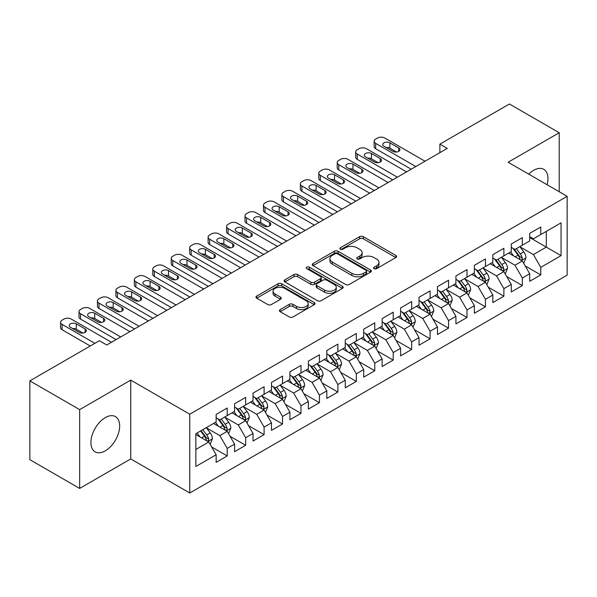 <?xml version="1.0" encoding="UTF-8"?>
<svg xmlns="http://www.w3.org/2000/svg" width="597" height="597" viewBox="0 0 597 597"><rect width="100%" height="100%" fill="white"/><g stroke="black" fill="none" stroke-linecap="round" stroke-linejoin="round"><path stroke-width="0.9" d="M374.08 268.657A1.791 1.037 0 0 0 376.617 268.657L395.856 257.553A2.56 1.478 0 0 0 396.602 256.509A2.56 1.478 0 0 0 395.856 255.464L363.267 236.651A2.56 1.478 0 0 0 359.648 236.651L340.409 247.755A1.791 1.037 0 0 0 339.887 248.486A1.791 1.037 0 0 0 340.409 249.218A1.791 1.037 0 0 0 342.947 249.218L345.432 247.777A8.194 4.731 0 0 1 357.021 247.777L359.737 249.345A8.194 4.731 0 0 1 362.133 252.695A8.194 4.731 0 0 1 359.737 256.038L357.245 257.479A1.791 1.037 0 0 0 356.722 258.21A1.791 1.037 0 0 0 357.245 258.941A1.791 1.037 0 0 0 359.782 258.941L362.267 257.501A8.194 4.731 0 0 1 373.856 257.501L376.573 259.068A8.194 4.731 0 0 1 378.976 262.411A8.194 4.731 0 0 1 376.573 265.762L374.08 267.195A1.791 1.037 0 0 0 373.558 267.926A1.791 1.037 0 0 0 374.08 268.657L374.08 267.195M105.288 450.832A20.343 11.746 120 0 0 118.579 432.907A20.343 11.746 120 0 0 115.46 416.602A20.343 11.746 120 0 0 105.288 417.609A20.343 11.746 120 0 0 91.998 435.541A20.343 11.746 120 0 0 95.117 451.839A20.343 11.746 120 0 0 105.288 450.832M547.121 184.757A20.343 11.746 120 0 0 543.755 169.332A20.343 11.746 120 0 0 533.584 170.339A20.343 11.746 120 0 0 528.711 174.13M280.165 309.612A2.56 1.478 0 0 0 279.411 310.656A2.56 1.478 0 0 0 280.165 311.701L289.306 316.977A2.56 1.478 0 0 0 292.926 316.977L314.291 304.642A2.56 1.478 0 0 0 315.044 303.597A2.56 1.478 0 0 0 314.291 302.552L281.702 283.739A2.56 1.478 0 0 0 278.083 283.739L256.717 296.075A2.56 1.478 0 0 0 255.971 297.119A2.56 1.478 0 0 0 256.717 298.164L267.762 304.537A2.56 1.478 0 0 0 271.381 304.537L280.53 299.261A2.56 1.478 0 0 0 281.277 298.216A2.56 1.478 0 0 0 280.53 297.172L275.053 294.008A6.851 3.955 0 0 1 273.045 291.209A6.851 3.955 0 0 1 277.269 287.56A6.851 3.955 0 0 1 284.739 288.418L306.194 300.798A6.851 3.955 0 0 1 308.194 303.597A6.851 3.955 0 0 1 303.97 307.254A6.851 3.955 0 0 1 296.508 306.395L292.926 304.328A2.56 1.478 0 0 0 289.306 304.328L280.165 309.612L280.165 311.701M79.655 409.624L79.655 488.428L130.743 458.929L130.743 380.125L79.655 409.624L29.85 380.871L99.386 340.723L106.766 344.984L447.257 148.399L439.877 144.138L439.877 152.66M130.743 380.125L189.764 414.199L567.15 196.323L567.15 275.127L189.764 493.003L189.764 414.199M559.217 191.741L559.217 132.75L508.129 162.242L567.15 196.323M559.217 132.75L509.42 103.997L439.877 144.138M345.611 284.47A2.56 1.478 0 0 0 349.238 284.47L370.595 272.135A2.56 1.478 0 0 0 371.349 271.09A2.56 1.478 0 0 0 370.595 270.045L338.006 251.233A2.56 1.478 0 0 0 334.387 251.233L313.022 263.561A2.56 1.478 0 0 0 312.276 264.613A2.56 1.478 0 0 0 313.022 265.658L345.611 284.47M307.492 269.046A1.791 1.037 0 0 1 309.313 269.299L309.313 267.172L342.447 286.299A2.56 1.478 0 0 1 343.193 287.344A2.56 1.478 0 0 1 342.447 288.388L321.082 300.724A2.56 1.478 0 0 1 317.462 300.724L284.873 281.911L284.873 279.821A2.56 1.478 0 0 0 284.12 280.866A2.56 1.478 0 0 0 284.873 281.911M284.873 279.821L294.015 274.538A2.56 1.478 0 0 1 297.634 274.538L310.85 282.172A2.56 1.478 0 0 0 314.47 282.172L320.537 278.665A2.56 1.478 0 0 0 321.29 277.62A2.56 1.478 0 0 0 320.537 276.575L306.776 268.635A1.791 1.037 0 0 1 306.254 267.904A1.791 1.037 0 0 1 307.358 266.949A1.791 1.037 0 0 1 309.313 267.172M529.703 237.531L546.307 247.121L546.307 231.36L561.061 222.838L540.77 234.554L540.77 226.994L529.703 233.382L529.703 240.942L522.33 245.203L522.33 237.643L511.263 244.031L511.263 251.591L503.883 255.852L503.883 248.292L492.816 254.68L492.816 262.24L485.436 266.501L485.436 258.941L474.369 265.329L474.369 272.889L466.996 277.15L466.996 269.59L455.929 275.978L455.929 283.538L448.548 287.799L448.548 280.239L437.482 286.627L437.482 294.187L430.101 298.448L430.101 290.888L419.034 297.276L419.034 304.836L411.661 309.097L411.661 301.537L400.594 307.925L400.594 315.485L393.214 319.746L393.214 312.186L382.147 318.574L382.147 326.134L374.767 330.395L374.767 322.835L363.7 329.223L363.7 336.783L356.327 341.044L356.327 333.484L345.26 339.872L345.26 347.432L337.88 351.693L337.88 344.133L326.813 350.521L326.813 358.081L319.432 362.342L319.432 354.782L308.365 361.17L308.365 368.73L300.992 372.991L300.992 365.431L289.926 371.819L289.926 379.379L282.545 383.64L282.545 376.08L271.478 382.468L271.478 390.028L264.098 394.289L264.098 386.729L253.031 393.117L253.031 400.677L245.658 404.938L245.658 397.378L234.591 403.766L234.591 411.326L227.211 415.587L227.211 408.027L216.144 414.415L216.144 421.975L195.853 433.691L195.853 466.488L216.144 454.772L208.763 441.996L195.853 434.541M561.061 222.838L561.061 255.635L540.77 267.352L533.397 254.576L520.024 246.852M525.188 265.911L540.77 274.911L540.77 267.352M540.77 274.911L529.703 281.299L529.703 273.739L522.33 278.001L514.95 265.225L501.577 257.501M506.741 276.56L522.33 285.56L522.33 278.001M522.33 285.56L511.263 291.948L511.263 284.388L503.883 288.649L496.503 275.874L483.13 268.15M488.301 287.209L503.883 296.209L503.883 288.649M503.883 296.209L492.816 302.597L492.816 295.037L485.436 299.298L478.063 286.523L464.69 278.799M469.854 297.858L485.436 306.858L485.436 299.298M485.436 306.858L474.369 313.246L474.369 305.686L466.996 309.947L459.615 297.172L446.243 289.448M451.407 308.507L466.996 317.507L466.996 309.947M466.996 317.507L455.929 323.895L455.929 316.335L448.548 320.596L441.168 307.821L427.795 300.097M432.967 319.156L448.548 328.156L448.548 320.596M448.548 328.156L437.482 334.544L437.482 326.984L430.101 331.245L422.728 318.47L409.355 310.746M414.519 329.805L430.101 338.805L430.101 331.245M430.101 338.805L419.034 345.193L419.034 337.633L411.661 341.894L404.281 329.119L390.908 321.395M396.072 340.454L411.661 349.454L411.661 341.894M411.661 349.454L400.594 355.842L400.594 348.282L393.214 352.543L385.834 339.768L372.461 332.044M377.632 351.103L393.214 360.103L393.214 352.543M393.214 360.103L382.147 366.498L382.147 358.931L374.767 363.192L367.394 350.417L354.021 342.693M359.185 361.76L374.767 370.752L374.767 363.192M374.767 370.752L363.7 377.147L363.7 369.58L356.327 373.841L348.947 361.066L335.574 353.342M340.738 372.409L356.327 381.401L356.327 373.841M356.327 381.401L345.26 387.796L345.26 380.229L337.88 384.49L330.499 371.715L317.126 363.991M322.29 383.058L337.88 392.05L337.88 384.49M337.88 392.05L326.813 398.445L326.813 390.878L319.432 395.139L312.059 382.364L298.687 374.64M303.851 393.707L319.432 402.699L319.432 395.139M319.432 402.699L308.365 409.094L308.365 401.527L300.992 405.788L293.612 393.013L280.239 385.289M285.403 404.356L300.992 413.348L300.992 405.788M300.992 413.348L289.926 419.743L289.926 412.176L282.545 416.437L275.165 403.662L261.792 395.938M266.956 415.005L282.545 423.997L282.545 416.437M282.545 423.997L271.478 430.392L271.478 422.825L264.098 427.086L256.725 414.311L243.352 406.587M248.516 425.654L264.098 434.646L264.098 427.086M264.098 434.646L253.031 441.041L253.031 433.474L245.658 437.735L238.278 424.96L224.905 417.236M230.069 436.303L245.658 445.295L245.658 437.735M245.658 445.295L234.591 451.69L234.591 444.123L227.211 448.384L219.83 435.609L206.458 427.885M211.622 446.952L227.211 455.944L227.211 448.384M227.211 455.944L216.144 462.339L216.144 454.772M216.144 417.713L219.83 419.848L227.211 415.587M195.853 449.451L208.763 441.996M234.591 407.064L238.278 409.199L245.658 404.938M219.83 435.609L227.211 431.347L213.562 423.467M234.591 444.123L227.211 431.347M253.031 396.415L256.725 398.55L264.098 394.289M238.278 424.96L245.658 420.698L232.009 412.818M253.031 433.474L245.658 420.698M271.478 385.766L275.165 387.901L282.545 383.64M256.725 414.311L264.098 410.049L250.449 402.169M271.478 422.825L264.098 410.049M289.926 375.117L293.612 377.252L300.992 372.991M275.165 403.662L282.545 399.4L268.896 391.52M289.926 412.176L282.545 399.4M308.365 364.468L312.059 366.603L319.432 362.342M293.612 393.013L300.992 388.751L287.344 380.871M308.365 401.527L300.992 388.751M326.813 353.82L330.499 355.954L337.88 351.693M312.059 382.364L319.432 378.102L305.783 370.222M326.813 390.878L319.432 378.102M345.26 343.171L348.947 345.305L356.327 341.044M330.499 371.715L337.88 367.453L324.231 359.573M345.26 380.229L337.88 367.453M363.7 332.522L367.394 334.656L374.767 330.395M348.947 361.066L356.327 356.805L342.678 348.924M363.7 369.58L356.327 356.805M382.147 321.873L385.834 324.007L393.214 319.746M367.394 350.417L374.767 346.156L361.118 338.275M382.147 358.931L374.767 346.156M400.594 311.224L404.281 313.358L411.661 309.097M385.834 339.768L393.214 335.507L379.565 327.626M400.594 348.282L393.214 335.507M419.034 300.575L422.728 302.709L430.101 298.448M404.281 329.119L411.661 324.858L398.012 316.977M419.034 337.633L411.661 324.858M437.482 289.926L441.168 292.06L448.548 287.799M422.728 318.47L430.101 314.209L416.452 306.328M437.482 326.984L430.101 314.209M455.929 279.277L459.615 281.411L466.996 277.15M441.168 307.821L448.548 303.56L434.9 295.679M455.929 316.335L448.548 303.56M474.369 268.628L478.063 270.762L485.436 266.501M459.615 297.172L466.996 292.911L453.347 285.03M474.369 305.686L466.996 292.911M492.816 257.979L496.503 260.113L503.883 255.852M478.063 286.523L485.436 282.262L471.787 274.381M492.816 295.037L485.436 282.262M511.263 247.33L514.95 249.464L522.33 245.203M496.503 275.874L503.883 271.613L490.234 263.732M511.263 284.388L503.883 271.613M529.703 236.681L533.397 238.815L540.77 234.554M514.95 265.225L522.33 260.964L508.681 253.083M529.703 273.739L522.33 260.964M29.85 380.871L29.85 459.675L79.655 488.428M130.743 458.929L189.764 493.003M533.397 254.576L546.307 247.121L561.061 255.635M374.797 268.911L376.573 267.889A8.194 4.731 0 0 0 378.976 264.546L378.976 262.411M362.133 252.695L362.133 254.822A8.194 4.731 0 0 1 359.737 258.165L357.961 259.195M395.818 257.576L363.267 238.778A2.56 1.478 0 0 0 359.648 238.778L341.126 249.471M370.565 272.157L338.006 253.359A2.56 1.478 0 0 0 334.387 253.359L313.059 265.672M366.073 271.822A1.791 1.037 0 0 0 366.595 271.09A1.791 1.037 0 0 0 366.073 270.359L337.469 253.844A1.791 1.037 0 0 0 334.932 253.844L332.305 255.359A8.194 4.731 0 0 0 329.91 258.702A8.194 4.731 0 0 0 332.305 262.046L351.857 273.336A8.194 4.731 0 0 0 363.446 273.336L366.073 271.822L366.073 273.948A1.791 1.037 0 0 0 366.595 273.217L366.595 271.09M329.91 258.702L329.91 260.837A8.194 4.731 0 0 0 332.305 264.18L332.305 262.046M366.073 273.948L363.446 275.471A8.194 4.731 0 0 1 351.857 275.471L332.305 264.18M284.903 281.926L294.015 276.672L294.015 274.538M321.29 277.62L321.29 279.754A2.56 1.478 0 0 1 320.537 280.799L314.47 284.299A2.56 1.478 0 0 1 310.85 284.299L297.634 276.672A2.56 1.478 0 0 0 294.015 276.672M309.313 269.299L342.409 288.411M324.567 290.09A6.851 3.955 0 0 0 332.029 290.948A6.851 3.955 0 0 0 336.26 287.291A6.851 3.955 0 0 0 334.253 284.493L326.693 280.135A2.56 1.478 0 0 0 323.074 280.135L317.007 283.635A2.56 1.478 0 0 0 316.261 284.679A2.56 1.478 0 0 0 317.007 285.724L324.567 290.09L324.567 292.217A6.851 3.955 0 0 0 332.029 293.075A6.851 3.955 0 0 0 336.26 289.418L336.26 287.291M316.261 284.679L316.261 286.806A2.56 1.478 0 0 0 317.007 287.851L317.007 285.724M324.567 292.217L317.007 287.851M308.194 303.597L308.194 305.731A6.851 3.955 0 0 1 303.97 309.38A6.851 3.955 0 0 1 296.508 308.522L292.926 306.462A2.56 1.478 0 0 0 289.306 306.462L280.202 311.716M273.045 291.209L273.045 293.343A6.851 3.955 0 0 0 275.053 296.134L275.053 294.008M280.493 299.284L275.053 296.134M314.261 304.664L281.702 285.866A2.56 1.478 0 0 0 278.083 285.866L256.755 298.179M523.696 263.329L525.979 257.747A6.91 3.992 -120 0 0 523.778 251.859L519.853 246.628M513.614 255.926L510.636 251.956M509.241 253.404L508.905 252.956M521.024 260.21L522.099 259.247L522.248 258.038A6.91 3.992 -120 0 0 520.271 253.882L516.353 248.65M514.114 248.979L518.957 255.441A3.522 2.03 60 0 1 519.591 256.509L522.248 258.038M512.898 248.277L518.054 255.158A6.91 3.992 60 0 1 520.032 259.322L520.174 259.717M415.81 166.556L375.655 143.377A5.216 3.015 -0 0 1 374.125 141.243A5.216 3.015 -0 0 1 375.655 139.116L377.498 138.049A5.216 3.015 -0 0 1 384.878 138.049L425.034 161.235M374.125 141.243L374.125 146.571A5.216 3.015 180 0 0 375.655 148.698L411.199 169.22M383.953 146.25A4.172 2.41 180 0 1 382.729 144.549A4.172 2.41 180 0 1 385.311 142.317A4.172 2.41 180 0 1 389.856 142.84L398.714 147.952A4.172 2.41 180 0 1 399.93 149.66A4.172 2.41 180 0 1 397.356 151.884A4.172 2.41 180 0 1 392.811 151.362L383.953 146.25M386.125 147.504A4.172 2.41 180 0 1 389.856 148.168L396.542 152.026M505.249 273.978L507.532 268.396A6.91 3.992 -120 0 0 505.331 262.508L501.413 257.277M495.167 266.575L492.189 262.605M490.794 264.053L490.458 263.605M502.584 270.859L503.652 269.896L503.801 268.687A6.91 3.992 -120 0 0 501.823 264.531L497.905 259.299M495.667 259.628L500.51 266.09A3.522 2.03 60 0 1 501.152 267.157L503.801 268.687M494.458 258.926L499.614 265.807A6.91 3.992 60 0 1 501.592 269.971L501.726 270.366M486.801 284.627L489.092 279.045A6.91 3.992 -120 0 0 486.883 273.157L482.966 267.926M476.719 277.224L473.742 273.254M472.354 274.702L472.011 274.254M484.137 281.508L485.204 280.545L485.361 279.336A6.91 3.992 -120 0 0 483.383 275.18L479.458 269.948M477.227 270.277L482.063 276.739A3.522 2.03 60 0 1 482.704 277.806L485.361 279.336M476.01 269.575L481.167 276.456A6.91 3.992 60 0 1 483.145 280.62L483.286 281.015M397.363 177.205L357.207 154.026A5.216 3.015 -0 0 1 355.685 151.892A5.216 3.015 -0 0 1 357.207 149.765L359.058 148.698A5.216 3.015 -0 0 1 366.431 148.698L406.587 171.884M355.685 151.892L355.685 157.22A5.216 3.015 180 0 0 357.207 159.347L392.751 179.869M365.513 156.899A4.172 2.41 180 0 1 364.289 155.198A4.172 2.41 180 0 1 366.864 152.966A4.172 2.41 180 0 1 371.416 153.489L380.267 158.601A4.172 2.41 180 0 1 381.49 160.309A4.172 2.41 180 0 1 378.916 162.533A4.172 2.41 180 0 1 374.364 162.011L365.513 156.899M367.685 158.153A4.172 2.41 180 0 1 371.416 158.817L378.095 162.675M378.916 187.854L338.768 164.675A5.216 3.015 -0 0 1 337.238 162.541A5.216 3.015 -0 0 1 338.768 160.414L340.611 159.347A5.216 3.015 -0 0 1 347.991 159.347L388.14 182.533M337.238 162.541L337.238 167.869A5.216 3.015 180 0 0 338.768 169.996L374.312 190.518M347.066 167.548A4.172 2.41 180 0 1 345.842 165.847A4.172 2.41 180 0 1 348.417 163.615A4.172 2.41 180 0 1 352.969 164.138L361.819 169.25A4.172 2.41 180 0 1 363.043 170.958A4.172 2.41 180 0 1 360.469 173.182A4.172 2.41 180 0 1 355.916 172.66L347.066 167.548M349.238 168.802A4.172 2.41 180 0 1 352.969 169.466L359.648 173.324M468.361 295.276L470.645 289.694A6.91 3.992 -120 0 0 468.436 283.806L464.518 278.575M458.28 287.873L455.302 283.903M453.907 285.351L453.571 284.903M465.69 292.157L466.764 291.194L466.914 289.985A6.91 3.992 -120 0 0 464.936 285.829L461.018 280.597M458.78 280.926L463.623 287.388A3.522 2.03 60 0 1 464.257 288.455L466.914 289.985M457.563 280.224L462.72 287.105A6.91 3.992 60 0 1 464.697 291.269L464.839 291.664M449.914 305.925L452.198 300.343A6.91 3.992 -120 0 0 449.996 294.455L446.078 289.224M439.832 298.522L436.855 294.552M435.459 296L435.123 295.552M447.25 302.806L448.317 301.843L448.466 300.634A6.91 3.992 -120 0 0 446.489 296.478L442.571 291.246M440.332 291.575L445.175 298.037A3.522 2.03 60 0 1 445.817 299.104L448.466 300.634M439.116 290.873L444.28 297.754A6.91 3.992 60 0 1 446.257 301.918L446.392 302.313M360.476 198.502L320.32 175.324A5.216 3.015 -0 0 1 318.791 173.19A5.216 3.015 -0 0 1 320.32 171.063L322.164 169.996A5.216 3.015 -0 0 1 329.544 169.996L369.7 193.182M318.791 173.19L318.791 178.518A5.216 3.015 180 0 0 320.32 180.645L355.864 201.167M328.619 178.197A4.172 2.41 180 0 1 327.395 176.496A4.172 2.41 180 0 1 329.977 174.264A4.172 2.41 180 0 1 334.521 174.787L343.379 179.898A4.172 2.41 180 0 1 344.596 181.607A4.172 2.41 180 0 1 342.021 183.831A4.172 2.41 180 0 1 337.477 183.309L328.619 178.197M330.79 179.451A4.172 2.41 180 0 1 334.521 180.115L341.208 183.973M342.029 209.151L301.873 185.973A5.216 3.015 -0 0 1 300.351 183.839A5.216 3.015 -0 0 1 301.873 181.712L303.716 180.645A5.216 3.015 -0 0 1 311.097 180.645L351.252 203.831M300.351 183.839L300.351 189.167A5.216 3.015 180 0 0 301.873 191.294L337.417 211.816M310.179 188.846A4.172 2.41 180 0 1 308.955 187.145A4.172 2.41 180 0 1 311.53 184.913A4.172 2.41 180 0 1 316.082 185.436L324.932 190.547A4.172 2.41 180 0 1 326.156 192.256A4.172 2.41 180 0 1 323.574 194.48A4.172 2.41 180 0 1 319.029 193.958L310.179 188.846M312.35 190.1A4.172 2.41 180 0 1 316.082 190.764L322.761 194.622M431.467 316.574L433.758 310.992A6.91 3.992 -120 0 0 431.549 305.104L427.631 299.873M421.385 309.171L418.407 305.201M417.019 306.649L416.676 306.201M428.803 313.455L429.87 312.492L430.027 311.283A6.91 3.992 -120 0 0 428.042 307.127L424.124 301.895M421.892 302.224L426.728 308.686A3.522 2.03 60 0 1 427.37 309.753L430.027 311.283M420.676 301.522L425.833 308.403A6.91 3.992 60 0 1 427.81 312.567L427.952 312.962M323.581 219.8L283.433 196.622A5.216 3.015 -0 0 1 281.903 194.488A5.216 3.015 -0 0 1 283.433 192.361L285.276 191.294A5.216 3.015 -0 0 1 292.649 191.294L332.805 214.48M281.903 194.488L281.903 199.816A5.216 3.015 180 0 0 283.433 201.943L318.977 222.465M291.732 199.495A4.172 2.41 180 0 1 290.508 197.794A4.172 2.41 180 0 1 293.082 195.562A4.172 2.41 180 0 1 297.634 196.085L306.485 201.196A4.172 2.41 180 0 1 307.709 202.905A4.172 2.41 180 0 1 305.134 205.129A4.172 2.41 180 0 1 300.582 204.607L291.732 199.495M293.903 200.749A4.172 2.41 180 0 1 297.634 201.413L304.313 205.271M413.027 327.223L415.311 321.641A6.91 3.992 -120 0 0 413.102 315.753L409.184 310.522M402.945 319.82L399.968 315.85M398.572 317.298L398.229 316.85M410.355 324.104L411.43 323.141L411.579 321.932A6.91 3.992 -120 0 0 409.602 317.776L405.684 312.544M403.445 312.873L408.288 319.335A3.522 2.03 60 0 1 408.923 320.402L411.579 321.932M402.229 312.171L407.385 319.052A6.91 3.992 60 0 1 409.363 323.216L409.505 323.611M305.142 230.449L264.986 207.271A5.216 3.015 -0 0 1 263.456 205.137A5.216 3.015 -0 0 1 264.986 203.01L266.829 201.943A5.216 3.015 -0 0 1 274.21 201.943L314.365 225.129M263.456 205.137L263.456 210.465A5.216 3.015 180 0 0 264.986 212.592L300.53 233.114M273.284 210.144A4.172 2.41 180 0 1 272.06 208.443A4.172 2.41 180 0 1 274.642 206.211A4.172 2.41 180 0 1 279.187 206.734L288.045 211.845A4.172 2.41 180 0 1 289.261 213.554A4.172 2.41 180 0 1 286.687 215.778A4.172 2.41 180 0 1 282.142 215.256L273.284 210.144M275.456 211.398A4.172 2.41 180 0 1 279.187 212.062L285.873 215.92M394.58 337.872L396.863 332.29A6.91 3.992 -120 0 0 394.662 326.402L390.744 321.171M384.498 330.469L381.52 326.499M380.125 327.947L379.789 327.499M391.916 334.753L392.983 333.79L393.132 332.581A6.91 3.992 -120 0 0 391.154 328.425L387.237 323.193M384.998 323.522L389.841 329.984A3.522 2.03 60 0 1 390.483 331.051L393.132 332.581M383.781 322.82L388.946 329.701A6.91 3.992 60 0 1 390.923 333.865L391.057 334.26M376.132 348.521L378.423 342.939A6.91 3.992 -120 0 0 376.214 337.051L372.297 331.82M366.051 341.118L363.073 337.148M361.685 338.596L361.342 338.148M373.468 345.402L374.535 344.439L374.692 343.23A6.91 3.992 -120 0 0 372.707 339.074L368.789 333.842M366.558 334.171L371.394 340.633A3.522 2.03 60 0 1 372.035 341.7L374.692 343.23M365.342 333.469L370.498 340.35A6.91 3.992 60 0 1 372.476 344.514L372.618 344.909M357.693 359.17L359.976 353.588A6.91 3.992 -120 0 0 357.767 347.7L353.849 342.469M347.611 351.775L344.626 347.797M343.238 349.245L342.894 348.797M355.021 356.051L356.096 355.088L356.245 353.879A6.91 3.992 -120 0 0 354.267 349.723L350.349 344.491M348.111 344.82L352.954 351.282A3.522 2.03 60 0 1 353.588 352.349L356.245 353.879M346.894 344.118L352.051 350.999A6.91 3.992 60 0 1 354.028 355.163L354.17 355.558M339.245 369.819L341.529 364.237A6.91 3.992 -120 0 0 339.327 358.349L335.41 353.118M329.163 362.424L326.186 358.446M324.79 359.894L324.455 359.446M336.574 366.7L337.648 365.737L337.798 364.528A6.91 3.992 -120 0 0 335.82 360.372L331.902 355.14M329.663 355.469L334.507 361.931A3.522 2.03 60 0 1 335.148 362.998L337.798 364.528M328.447 354.767L333.611 361.655A6.91 3.992 60 0 1 335.589 365.812L335.723 366.207M320.798 380.468L323.089 374.886A6.91 3.992 -120 0 0 320.88 368.998L316.962 363.767M310.716 373.073L307.739 369.095M306.343 370.543L306.007 370.095M318.134 377.349L319.201 376.386L319.358 375.177A6.91 3.992 -120 0 0 317.373 371.021L313.455 365.789M311.224 366.118L316.059 372.58A3.522 2.03 60 0 1 316.701 373.647L319.358 375.177M310.007 365.416L315.164 372.304A6.91 3.992 60 0 1 317.141 376.461L317.283 376.856M302.358 391.117L304.642 385.535A6.91 3.992 -120 0 0 302.433 379.647L298.515 374.416M292.276 383.722L289.291 379.744M287.903 381.192L287.56 380.744M299.687 387.998L300.761 387.035L300.91 385.826A6.91 3.992 -120 0 0 298.933 381.67L295.015 376.438M292.776 376.767L297.612 383.229A3.522 2.03 60 0 1 298.254 384.296L300.91 385.826M291.56 376.065L296.716 382.953A6.91 3.992 60 0 1 298.694 387.11L298.836 387.505M283.911 401.766L286.194 396.184A6.91 3.992 -120 0 0 283.993 390.296L280.075 385.065M273.829 394.371L270.851 390.393M269.456 391.841L269.12 391.393M281.239 398.647L282.314 397.684L282.463 396.475A6.91 3.992 -120 0 0 280.486 392.319L276.568 387.087M274.329 387.416L279.172 393.878A3.522 2.03 60 0 1 279.814 394.945L282.463 396.475M273.113 386.714L278.269 393.602A6.91 3.992 60 0 1 280.254 397.759L280.389 398.154M265.464 412.415L267.755 406.833A6.91 3.992 -120 0 0 265.546 400.945L261.628 395.714M255.382 405.02L252.404 401.042M251.009 402.49L250.673 402.042M262.799 409.296L263.867 408.333L264.023 407.124A6.91 3.992 -120 0 0 262.038 402.968L258.12 397.736M255.889 398.065L260.725 404.527A3.522 2.03 60 0 1 261.367 405.594L264.023 407.124M254.673 397.363L259.829 404.251A6.91 3.992 60 0 1 261.807 408.408L261.949 408.803M247.024 423.064L249.307 417.482A6.91 3.992 -120 0 0 247.098 411.594L243.18 406.363M236.942 415.669L233.957 411.691M232.569 413.139L232.226 412.691M244.352 419.945L245.427 418.982L245.576 417.773A6.91 3.992 -120 0 0 243.598 413.617L239.681 408.385M237.442 408.714L242.278 415.176A3.522 2.03 60 0 1 242.919 416.243L245.576 417.773M236.225 408.012L241.382 414.9A6.91 3.992 60 0 1 243.36 419.057L243.501 419.452M286.694 241.098L246.539 217.92A5.216 3.015 -0 0 1 245.016 215.786A5.216 3.015 -0 0 1 246.539 213.659L248.382 212.592A5.216 3.015 -0 0 1 255.762 212.592L295.918 235.778M245.016 215.786L245.016 221.114A5.216 3.015 180 0 0 246.539 223.241L282.082 243.763M254.844 220.793A4.172 2.41 180 0 1 253.621 219.092A4.172 2.41 180 0 1 256.195 216.86A4.172 2.41 180 0 1 260.74 217.383L269.598 222.494A4.172 2.41 180 0 1 270.822 224.203A4.172 2.41 180 0 1 268.24 226.427A4.172 2.41 180 0 1 263.695 225.905L254.844 220.793M257.008 222.047A4.172 2.41 180 0 1 260.74 222.711L267.426 226.569M268.247 251.747L228.099 228.569A5.216 3.015 -0 0 1 226.569 226.435A5.216 3.015 -0 0 1 228.099 224.308L229.942 223.241A5.216 3.015 -0 0 1 237.315 223.241L277.471 246.427M226.569 226.435L226.569 231.763A5.216 3.015 180 0 0 228.099 233.89L263.635 254.412M236.397 231.442A4.172 2.41 180 0 1 235.173 229.741A4.172 2.41 180 0 1 237.748 227.509A4.172 2.41 180 0 1 242.3 228.032L251.15 233.143A4.172 2.41 180 0 1 252.374 234.852A4.172 2.41 180 0 1 249.8 237.076A4.172 2.41 180 0 1 245.248 236.554L236.397 231.442M238.569 232.696A4.172 2.41 180 0 1 242.3 233.36L248.979 237.218M249.807 262.396L209.651 239.218A5.216 3.015 -0 0 1 208.122 237.084A5.216 3.015 -0 0 1 209.651 234.957L211.495 233.89A5.216 3.015 -0 0 1 218.875 233.89L259.031 257.076M208.122 237.084L208.122 242.412A5.216 3.015 180 0 0 209.651 244.539L245.195 265.061M217.95 242.091A4.172 2.41 180 0 1 216.726 240.39A4.172 2.41 180 0 1 219.308 238.158A4.172 2.41 180 0 1 223.853 238.681L232.711 243.792A4.172 2.41 180 0 1 233.927 245.501A4.172 2.41 180 0 1 231.352 247.725A4.172 2.41 180 0 1 226.808 247.203L217.95 242.091M220.121 243.345A4.172 2.41 180 0 1 223.853 244.009L230.539 247.867M231.36 273.045L191.204 249.867A5.216 3.015 -0 0 1 189.674 247.733A5.216 3.015 -0 0 1 191.204 245.606L193.047 244.539A5.216 3.015 -0 0 1 200.428 244.539L240.584 267.725M189.674 247.733L189.674 253.061A5.216 3.015 180 0 0 191.204 255.188L226.748 275.71M199.51 252.74A4.172 2.41 180 0 1 198.286 251.038A4.172 2.41 180 0 1 200.861 248.807A4.172 2.41 180 0 1 205.405 249.33L214.263 254.441A4.172 2.41 180 0 1 215.487 256.15A4.172 2.41 180 0 1 212.905 258.374A4.172 2.41 180 0 1 208.36 257.852L199.51 252.74M201.674 253.994A4.172 2.41 180 0 1 205.405 254.658L212.092 258.516M212.913 283.694L172.764 260.516A5.216 3.015 -0 0 1 171.235 258.382A5.216 3.015 -0 0 1 172.764 256.255L174.608 255.188A5.216 3.015 -0 0 1 181.981 255.188L222.136 278.374M171.235 258.382L171.235 263.71A5.216 3.015 180 0 0 172.764 265.837L208.301 286.359M181.063 263.389A4.172 2.41 180 0 1 179.839 261.687A4.172 2.41 180 0 1 182.413 259.456A4.172 2.41 180 0 1 186.965 259.979L195.816 265.09A4.172 2.41 180 0 1 197.04 266.799A4.172 2.41 180 0 1 194.465 269.023A4.172 2.41 180 0 1 189.913 268.501L181.063 263.389M183.234 264.643A4.172 2.41 180 0 1 186.965 265.307L193.644 269.165M194.473 294.343L154.317 271.165A5.216 3.015 -0 0 1 152.787 269.031A5.216 3.015 -0 0 1 154.317 266.904L156.16 265.837A5.216 3.015 -0 0 1 163.541 265.837L203.696 289.023M152.787 269.031L152.787 274.359A5.216 3.015 180 0 0 154.317 276.486L189.861 297.007M162.615 274.038A4.172 2.41 180 0 1 161.391 272.336A4.172 2.41 180 0 1 163.974 270.105A4.172 2.41 180 0 1 168.518 270.628L177.369 275.739A4.172 2.41 180 0 1 178.593 277.448A4.172 2.41 180 0 1 176.018 279.672A4.172 2.41 180 0 1 171.473 279.15L162.615 274.038M164.787 275.292A4.172 2.41 180 0 1 168.518 275.956L175.205 279.814M176.025 304.992L135.87 281.814A5.216 3.015 -0 0 1 134.34 279.68A5.216 3.015 -0 0 1 135.87 277.553L137.713 276.486A5.216 3.015 -0 0 1 145.093 276.486L185.249 299.672M134.34 279.68L134.34 285.008A5.216 3.015 180 0 0 135.87 287.135L171.414 307.656M144.168 284.687A4.172 2.41 180 0 1 142.952 282.985A4.172 2.41 180 0 1 145.526 280.754A4.172 2.41 180 0 1 150.071 281.277L158.929 286.388A4.172 2.41 180 0 1 160.153 288.097A4.172 2.41 180 0 1 157.571 290.321A4.172 2.41 180 0 1 153.026 289.799L144.168 284.687M146.34 285.941A4.172 2.41 180 0 1 150.071 286.605L156.757 290.463M157.578 315.641L117.43 292.463A5.216 3.015 -0 0 1 115.9 290.329A5.216 3.015 -0 0 1 117.43 288.202L119.273 287.135A5.216 3.015 -0 0 1 126.646 287.135L166.802 310.321M115.9 290.329L115.9 295.657A5.216 3.015 180 0 0 117.43 297.784L152.966 318.305M125.728 295.336A4.172 2.41 180 0 1 124.504 293.634A4.172 2.41 180 0 1 127.079 291.403A4.172 2.41 180 0 1 131.631 291.926L140.482 297.037A4.172 2.41 180 0 1 141.705 298.746A4.172 2.41 180 0 1 139.131 300.97A4.172 2.41 180 0 1 134.579 300.448L125.728 295.336M127.9 296.59A4.172 2.41 180 0 1 131.631 297.254L138.31 301.112M139.138 326.29L98.983 303.112A5.216 3.015 -0 0 1 97.453 300.978A5.216 3.015 -0 0 1 98.983 298.851L100.826 297.784A5.216 3.015 -0 0 1 108.206 297.784L148.362 320.97M97.453 300.978L97.453 306.306A5.216 3.015 180 0 0 98.983 308.433L134.526 328.954M107.281 305.985A4.172 2.41 180 0 1 106.057 304.283A4.172 2.41 180 0 1 108.639 302.06A4.172 2.41 180 0 1 113.184 302.575L122.034 307.686A4.172 2.41 180 0 1 123.258 309.395A4.172 2.41 180 0 1 120.684 311.619A4.172 2.41 180 0 1 116.139 311.097L107.281 305.985M109.452 307.239A4.172 2.41 180 0 1 113.184 307.903L119.863 311.761M228.576 433.713L230.86 428.131A6.91 3.992 -120 0 0 228.658 422.243L224.741 417.012M218.495 426.318L215.517 422.34M214.122 423.788L213.786 423.34M225.905 430.594L226.979 429.631L227.129 428.422A6.91 3.992 -120 0 0 225.151 424.266L221.233 419.034M218.995 419.363L223.838 425.825A3.522 2.03 60 0 1 224.479 426.892L227.129 428.422M217.778 418.661L222.935 425.549A6.91 3.992 60 0 1 224.92 429.706L225.054 430.101M120.691 336.939L80.535 313.761A5.216 3.015 -0 0 1 79.005 311.627A5.216 3.015 -0 0 1 80.535 309.5L82.379 308.433A5.216 3.015 -0 0 1 89.759 308.433L129.915 331.619M79.005 311.627L79.005 316.955A5.216 3.015 180 0 0 80.535 319.082L116.079 339.603M88.834 316.634A4.172 2.41 180 0 1 87.617 314.932A4.172 2.41 180 0 1 90.192 312.709A4.172 2.41 180 0 1 94.736 313.231L103.594 318.335A4.172 2.41 180 0 1 104.818 320.044A4.172 2.41 180 0 1 102.236 322.268A4.172 2.41 180 0 1 97.692 321.746L88.834 316.634M91.005 317.888A4.172 2.41 180 0 1 94.736 318.552L101.423 322.41M210.129 444.362L212.42 438.78A6.91 3.992 -120 0 0 210.211 432.892L206.293 427.661M200.047 436.967L197.07 432.989M207.465 441.243L208.532 440.28L208.681 439.071A6.91 3.992 -120 0 0 206.704 434.914L202.786 429.683M201.055 430.683L205.39 436.474A3.522 2.03 60 0 1 206.032 437.541L208.681 439.071M200.577 430.967L204.495 436.198A6.91 3.992 60 0 1 206.472 440.355L206.614 440.75M94.871 343.335L62.088 324.41A5.216 3.015 -0 0 1 60.566 322.276A5.216 3.015 -0 0 1 62.088 320.149L63.939 319.082A5.216 3.015 -0 0 1 71.312 319.082L111.467 342.268M60.566 322.276L60.566 327.604A5.216 3.015 180 0 0 62.088 329.731L90.259 345.991M70.394 327.283A4.172 2.41 180 0 1 69.17 325.581A4.172 2.41 180 0 1 71.744 323.358A4.172 2.41 180 0 1 76.297 323.88L85.147 328.984A4.172 2.41 180 0 1 86.371 330.693A4.172 2.41 180 0 1 83.796 332.917A4.172 2.41 180 0 1 79.244 332.395L70.394 327.283M72.565 328.537A4.172 2.41 180 0 1 76.297 329.201L82.976 333.059M376.573 267.889L376.573 265.762M357.245 258.941L357.245 257.479M359.737 258.165L359.737 256.038M340.409 249.218L340.409 247.755M359.648 238.778L359.648 236.651M363.267 238.778L363.267 236.651M395.856 257.553L395.856 255.464M313.022 265.658L313.022 263.561M334.387 253.359L334.387 251.233M338.006 253.359L338.006 251.233M370.595 272.135L370.595 270.045M351.857 275.471L351.857 273.336M363.446 275.471L363.446 273.336M297.634 276.672L297.634 274.538M310.85 284.299L310.85 282.172M314.47 284.299L314.47 282.172M320.537 280.799L320.537 278.665M342.447 288.388L342.447 286.299M289.306 306.462L289.306 304.328M292.926 306.462L292.926 304.328M296.508 308.522L296.508 306.395M280.53 299.261L280.53 297.172M256.717 298.164L256.717 296.075M278.083 285.866L278.083 283.739M281.702 285.866L281.702 283.739M314.291 304.642L314.291 302.552M521.465 260.464L525.935 257.882M520.271 253.882L523.778 251.859M515.166 256.829L518.054 255.158M375.655 148.698L375.655 143.377M389.856 142.84L389.856 148.168M398.714 147.952L398.714 151.362M503.017 271.113L507.487 268.531M501.823 264.531L505.331 262.508M496.726 267.478L499.614 265.807M484.57 281.762L489.047 279.18M483.383 275.18L486.883 273.157M478.279 278.127L481.167 276.456M357.207 159.347L357.207 154.026M371.416 153.489L371.416 158.817M380.267 158.601L380.267 162.011M338.768 169.996L338.768 164.675M352.969 164.138L352.969 169.466M361.819 169.25L361.819 172.66M466.13 292.411L470.6 289.829M464.936 285.829L468.436 283.806M459.832 288.776L462.72 287.105M447.683 303.06L452.153 300.478M446.489 296.478L449.996 294.455M441.392 299.425L444.28 297.754M320.32 180.645L320.32 175.324M334.521 174.787L334.521 180.115M343.379 179.898L343.379 183.309M301.873 191.294L301.873 185.973M316.082 185.436L316.082 190.764M324.932 190.547L324.932 193.958M429.236 313.709L433.713 311.127M428.042 307.127L431.549 305.104M422.945 310.074L425.833 308.403M283.433 201.943L283.433 196.622M297.634 196.085L297.634 201.413M306.485 201.196L306.485 204.607M410.796 324.358L415.266 321.776M409.602 317.776L413.102 315.753M404.497 320.723L407.385 319.052M264.986 212.592L264.986 207.271M279.187 206.734L279.187 212.062M288.045 211.845L288.045 215.256M392.348 335.007L396.818 332.425M391.154 328.425L394.662 326.402M386.058 331.372L388.946 329.701M373.901 345.656L378.379 343.074M372.707 339.074L376.214 337.051M367.61 342.021L370.498 340.35M355.461 356.305L359.931 353.722M354.267 349.723L357.767 347.7M349.163 352.67L352.051 350.999M337.014 366.954L341.484 364.371M335.82 360.372L339.327 358.349M330.723 363.319L333.611 361.655M318.567 377.602L323.044 375.02M317.373 371.021L320.88 368.998M312.276 373.968L315.164 372.304M300.127 388.251L304.597 385.669M298.933 381.67L302.433 379.647M293.828 384.617L296.716 382.953M281.68 398.9L286.15 396.318M280.486 392.319L283.993 390.296M275.381 395.266L278.269 393.602M263.232 409.549L267.71 406.967M262.038 402.968L265.546 400.945M256.941 405.915L259.829 404.251M244.785 420.198L249.262 417.616M243.598 413.617L247.098 411.594M238.494 416.564L241.382 414.9M246.539 223.241L246.539 217.92M260.74 217.383L260.74 222.711M269.598 222.494L269.598 225.905M228.099 233.89L228.099 228.569M242.3 228.032L242.3 233.36M251.15 233.143L251.15 236.554M209.651 244.539L209.651 239.218M223.853 238.681L223.853 244.009M232.711 243.792L232.711 247.203M191.204 255.188L191.204 249.867M205.405 249.33L205.405 254.658M214.263 254.441L214.263 257.852M172.764 265.837L172.764 260.516M186.965 259.979L186.965 265.307M195.816 265.09L195.816 268.501M154.317 276.486L154.317 271.165M168.518 270.628L168.518 275.956M177.369 275.739L177.369 279.15M135.87 287.135L135.87 281.814M150.071 281.277L150.071 286.605M158.929 286.388L158.929 289.799M117.43 297.784L117.43 292.463M131.631 291.926L131.631 297.254M140.482 297.037L140.482 300.448M98.983 308.433L98.983 303.112M113.184 302.575L113.184 307.903M122.034 307.686L122.034 311.097M226.345 430.847L230.815 428.265M225.151 424.266L228.658 422.243M220.047 427.213L222.935 425.549M80.535 319.082L80.535 313.761M94.736 313.231L94.736 318.552M103.594 318.335L103.594 321.746M207.898 441.496L212.368 438.914M206.704 434.914L210.211 432.892M201.607 437.862L204.495 436.198M62.088 329.731L62.088 324.41M76.297 323.88L76.297 329.201M85.147 328.984L85.147 332.395"/></g></svg>
